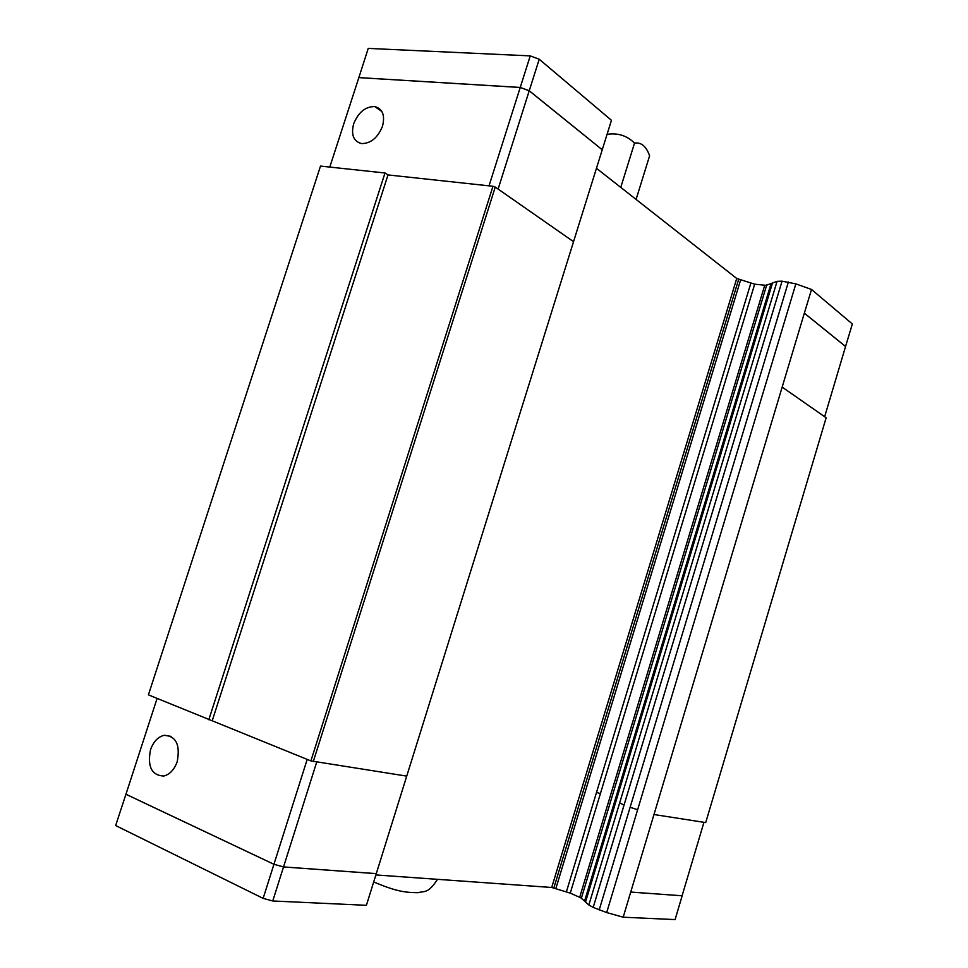 <?xml version="1.0" encoding="UTF-8"?>
<svg xmlns="http://www.w3.org/2000/svg" width="968" height="968" viewBox="0 0 968 968"><rect width="100%" height="100%" fill="white"/><g stroke="black" fill="none" stroke-linecap="round" stroke-linejoin="round"><path stroke-width="1.45" d="M382.493 126.263C377.798 137.758 370.817 143.53 361.584 143.579C353.526 141.425 350.888 134.842 353.659 123.831C358.39 112.252 365.432 106.504 374.785 106.577C382.638 108.779 385.216 115.337 382.493 126.263M150.512 749.776C153.428 741.657 157.978 736.83 164.185 735.293C176.055 735.982 180.399 744.743 177.229 761.574C174.349 769.62 169.872 774.436 163.773 776.046C151.673 775.428 147.257 766.668 150.512 749.776M824.651 416.724L845.56 346.508L804.335 313.184L623.186 917.204L606.694 912.558L593.19 907.403L588.846 904.983L581.344 898.244M581.381 898.098L570.261 893.125L551.712 887.475L375.886 874.939M126.179 793.53L115.652 825.547L263.139 898.365L272.746 900.978L366.4 905.31L573.552 241.673L495.253 187.078L492.978 186.267L310.897 760.909L148.406 694.855L320.505 166.085L385.01 172.994L388.011 174.93L492.978 186.267M623.186 917.204L675.083 919.6L682.162 895.787L630.64 892.048M596.445 168.287L736.733 278.469L754.677 284.181L766.583 285.403M766.656 285.173L777.074 281.337L782.047 281.168L795.853 283.866L811.535 289.468L804.335 313.184M845.536 346.568L852.348 323.977L811.535 289.468M573.54 241.661L611.449 120.298L539.224 59.23L530.246 55.89L368.239 48.4L358.475 78.807M157.094 698.436L125.949 794.244L273.932 864.279L283.527 866.929L376.274 873.632M630.725 892.072L682.162 895.787M125.84 794.22L273.944 864.303L283.527 866.953L376.286 873.656M283.527 866.953L272.746 900.978M307.195 759.384L263.139 898.365M770.988 283.914L584.624 900.881M316.693 762.131L283.527 866.929M703.954 822.304L682.089 895.763M358.753 77.585L520.24 87.447L529.242 90.75L602.241 149.774L529.218 90.786L520.227 87.471L358.85 77.621L329.786 167.077M845.633 346.532L804.42 313.209M636.085 199.42L649.601 155.812C646.297 146.325 641.276 142.09 634.524 143.119C626.986 135.617 617.826 132.689 607.057 134.346M620.766 187.393L634.524 143.119M529.242 90.75L539.224 59.23M520.24 87.447L530.246 55.89M498.109 189.075L529.218 90.786M489.034 185.844L520.227 87.471M772.27 283.733L585.676 901.571M736.733 278.469L551.712 887.475M406.729 776.118L310.897 760.909M782.229 387.152L826.152 417.765L705.708 822.582L653.993 814.536M313.281 761.598L495.253 187.078M385.01 172.994L208.81 719.744M388.011 174.93L212.343 720.349M425.097 878.448L432.926 879.005M606.694 912.558L637.634 809.744L630.132 807.264L599.192 909.956M593.19 907.403L624.07 804.989L619.629 803.004L588.846 904.983M566.377 891.891L596.53 792.393L600.402 793.603L570.261 893.125M637.634 809.744L795.853 283.866M630.132 807.264L788.375 282.015M624.07 804.989L782.047 281.168M619.629 803.004L777.074 281.337M764.647 285.548L579.735 897.13M600.402 793.603L754.677 284.181M596.53 792.393L750.878 283.055M740.677 279.728L555.789 888.721M738.705 279.183L553.805 888.067M164.185 735.293L171.058 736.382M437.524 879.331C427.916 894.069 424.577 890.778 418.031 892.702C403.704 892.581 395.065 890.875 373.684 881.969M581.272 898.473L766.765 284.798M381.876 111.502L374.785 106.577"/></g></svg>
